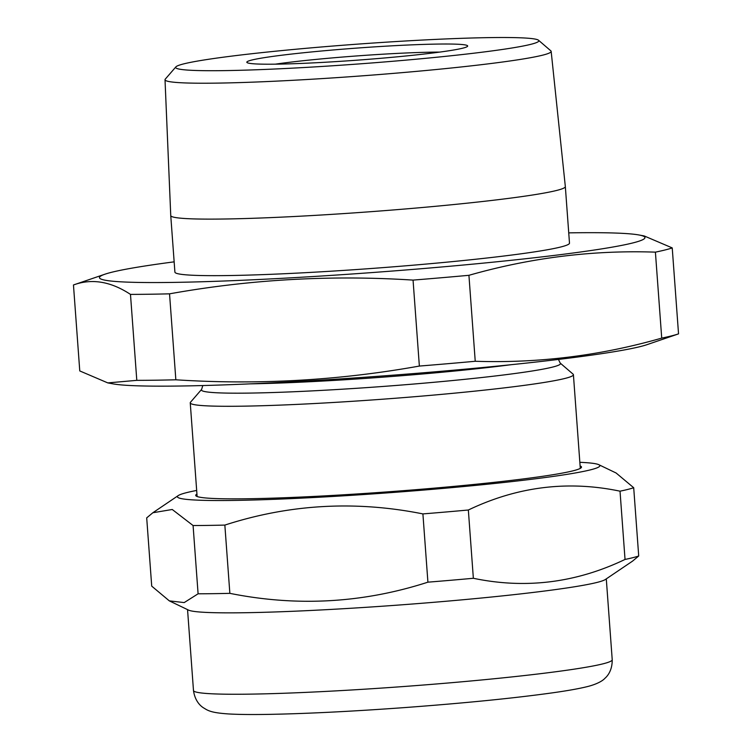 <?xml version="1.0" encoding="UTF-8"?>
<svg xmlns="http://www.w3.org/2000/svg" width="752" height="752" viewBox="0 0 752 752"><rect width="100%" height="100%" fill="white"/><g stroke="black" fill="none" stroke-linecap="round" stroke-linejoin="round"><path stroke-width="1.13" d="M136.798 380.352A306.543 16.704 175.8 0 0 155.335 380.202A306.543 16.704 175.8 0 0 175.846 379.798C257.748 385.062 338.917 380.484 419.362 366.064A306.543 16.704 175.8 0 0 475.236 361.27C538.404 363.357 600.566 355.64 661.722 338.109A306.543 16.704 175.8 0 0 678.539 333.869L647.049 344.642A273.474 14.899 175.8 0 1 453.644 370.2A273.474 14.899 175.8 0 1 180.132 386.02A273.474 14.899 175.8 0 1 113.007 383.858L107.79 382.9L136.798 380.352L130.481 294.399A306.543 16.704 175.8 0 0 149.028 294.239A306.543 16.704 175.8 0 0 169.538 293.835C249.984 279.415 331.153 274.837 413.055 280.101A306.543 16.704 175.8 0 0 468.928 275.307C530.649 257.71 592.811 249.993 655.406 252.146A306.543 16.704 175.8 0 0 672.232 247.916L644.21 235.949L638.993 234.981A273.474 14.899 175.8 0 1 497.956 261.668A273.474 14.899 175.8 0 1 172.518 282.414A273.474 14.899 175.8 0 1 104.951 274.198A273.474 14.899 175.8 0 1 174.154 261.846M201.611 389.395A180.038 9.814 175.8 0 0 249.485 393.089A180.038 9.814 175.8 0 0 451.529 380.644A180.038 9.814 175.8 0 0 560.193 363.066L573.08 374.148A192.098 10.472 175.8 0 1 573.409 374.703A192.098 10.472 175.8 0 1 452.3 393.371A192.098 10.472 175.8 0 1 241.571 406.193A192.098 10.472 175.8 0 1 190.247 402.837A192.098 10.472 175.8 0 1 190.491 402.245L201.611 389.395L202.805 385.55M568.728 232.876A273.474 14.899 175.8 0 1 571.868 232.819A273.474 14.899 175.8 0 1 638.993 234.981M538.535 40.251L550.831 50.835A193.593 10.547 175.8 0 1 551.16 51.371L565.335 186.571A197.823 10.782 175.8 0 1 565.335 186.59A197.823 10.782 175.8 0 1 440.616 205.822A197.823 10.782 175.8 0 1 223.607 219.02A197.823 10.782 175.8 0 1 170.751 215.57A197.823 10.782 175.8 0 1 170.751 215.551L165.017 79.731A193.593 10.547 175.8 0 1 165.261 79.148L175.883 66.89A182.087 9.926 -4.2 0 0 224.303 70.622A182.087 9.926 -4.2 0 0 428.64 58.036A182.087 9.926 -4.2 0 0 538.535 40.251A182.087 9.926 -4.2 0 0 490.201 37.6A182.087 9.926 -4.2 0 0 295.085 49.312A182.087 9.926 -4.2 0 0 175.883 66.89M565.335 186.59L569.49 243.131A197.823 10.782 175.8 0 1 444.77 262.354A197.823 10.782 175.8 0 1 227.762 275.561A197.823 10.782 175.8 0 1 174.906 272.111L170.751 215.57M551.16 51.371A193.593 10.547 175.8 0 1 429.27 70.19A193.593 10.547 175.8 0 1 216.745 83.124A193.593 10.547 175.8 0 1 165.017 79.731M276.407 64.155A110.723 6.035 175.8 0 1 247.013 62.538A110.723 6.035 175.8 0 1 313.838 51.728A110.723 6.035 175.8 0 1 438.096 44.067A110.723 6.035 175.8 0 1 467.537 46.342A110.723 6.035 175.8 0 1 395.054 57.03A110.723 6.035 175.8 0 1 276.407 64.155M439.76 52.095A103.297 5.631 -4.2 0 0 433.218 52.142A103.297 5.631 -4.2 0 0 275.335 64.164M107.79 382.9L79.768 370.933L73.461 284.97L104.951 274.198M73.461 284.97C91.744 278.268 110.751 281.408 130.481 294.399M175.846 379.798L169.538 293.835M419.362 366.064L413.055 280.101M475.236 361.27L468.928 275.307M661.722 338.109L655.406 252.146M678.539 333.869L672.232 247.916M620.024 491.178L625.034 559.441A249.316 13.583 175.8 0 0 632.921 557.655A249.316 13.583 175.8 0 0 638.711 555.991L632.554 561.124L605.388 579.482A209.93 11.44 175.8 0 1 597.032 582.424A209.93 11.44 175.8 0 1 376.066 606.648A209.93 11.44 175.8 0 1 188.526 610.098L169.313 600.867L151.716 586.137L146.696 517.874L152.863 512.742L172.246 509.489L193.085 525.535A249.316 13.583 175.8 0 0 224.848 525.084C289.558 504.15 355.583 500.418 422.906 513.907A249.316 13.583 175.8 0 0 468.346 510.006C517.357 486.553 567.92 480.274 620.024 491.178A249.316 13.583 175.8 0 0 627.911 489.392A249.316 13.583 175.8 0 0 633.701 487.728L616.104 472.999L598.818 464.698A211.791 11.543 175.8 0 1 590.546 469.831A211.791 11.543 175.8 0 1 347.847 495.559A211.791 11.543 175.8 0 1 178.262 495.577A211.791 11.543 175.8 0 1 186.684 492.616A211.791 11.543 175.8 0 1 196.676 490.445M579.848 462.311A211.791 11.543 175.8 0 1 598.818 464.698M580.112 465.939A193.405 10.537 175.8 0 1 581.258 467.65A193.405 10.537 175.8 0 1 573.015 470.827A193.405 10.537 175.8 0 1 365.604 493.397A193.405 10.537 175.8 0 1 196.056 495.944A193.405 10.537 175.8 0 1 196.939 494.073M638.711 555.991L633.701 487.728M625.034 559.441C576.023 582.894 525.46 589.173 473.356 578.279L468.346 510.006M473.356 578.279A249.316 13.583 175.8 0 1 427.916 582.17L422.906 513.907M427.916 582.17C363.075 603.113 297.059 606.836 229.858 593.347L224.848 525.084M229.858 593.347A249.316 13.583 175.8 0 1 198.096 593.798L193.085 525.535M198.096 593.798L184.193 602.587L169.313 600.867M510.965 364.72A181.27 9.879 175.8 0 1 250.557 383.849M603.01 663.828A209.93 11.44 -4.2 0 0 612.222 659.739C612.325 671.912 606.103 677.27 604.899 678.323C602.653 680.898 596.693 684.292 587.199 686.642C578.965 688.682 567.328 690.75 552.297 692.865C513.682 698.232 464.548 703.129 404.896 707.566C351.184 711.467 305.368 713.742 267.458 714.4C250.848 714.663 237.651 714.503 227.856 713.902C215.091 712.981 210.175 711.636 206.264 709.503L203.369 707.754C202.015 706.861 195.144 702.462 193.48 690.486A209.93 11.44 -4.2 0 0 372.212 688.7A209.93 11.44 -4.2 0 0 603.01 663.828M560.193 363.066L558.454 359.437M573.409 374.703L580.29 468.374M190.247 402.837L197.118 496.517M606.291 578.871L612.222 659.739M178.262 495.577L152.863 512.742M187.549 609.628L193.48 690.486"/></g></svg>
